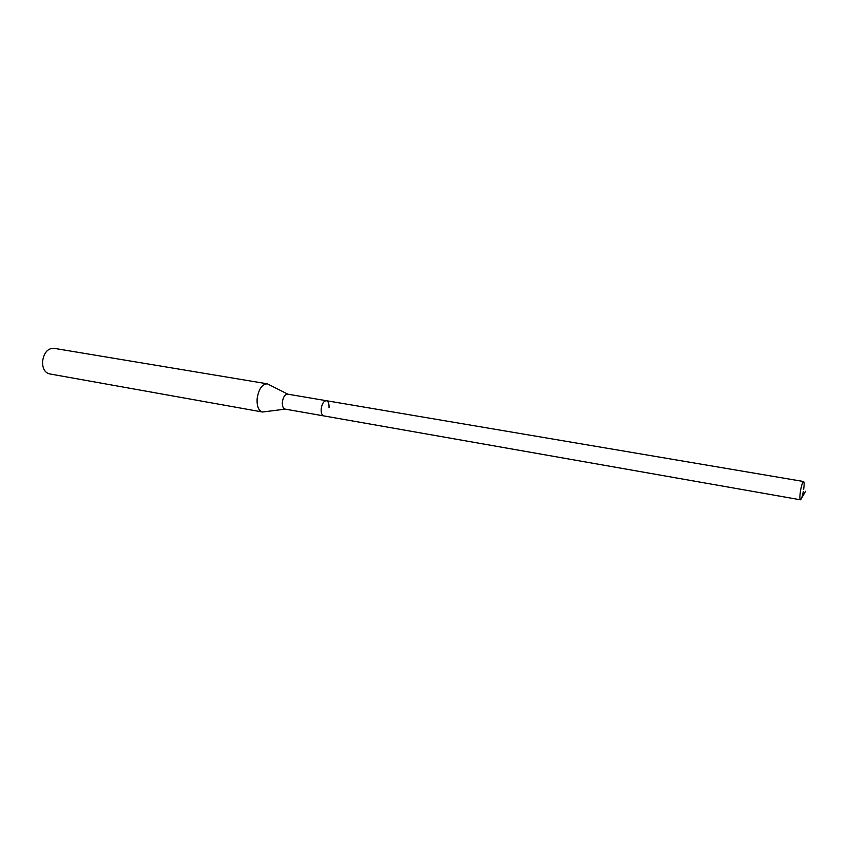 <?xml version="1.0" encoding="UTF-8"?>
<svg xmlns="http://www.w3.org/2000/svg" width="848" height="848" viewBox="0 0 848 848"><rect width="100%" height="100%" fill="white"/><g stroke="black" fill="none" stroke-linecap="round" stroke-linejoin="round"><path stroke-width="1.27" d="M803.332 491.522C802.303 496.705 801.339 499.461 800.438 499.79C799.738 499.292 799.706 496.652 800.353 491.851C801.402 485.575 802.484 482.13 803.586 481.516C804.286 482.035 804.317 484.685 803.671 489.476M800.438 499.79L285.108 409.096C283.084 408.429 282.161 406.107 282.352 402.132C283.147 397.002 284.928 394.341 287.684 394.15L326.406 400.712C323.745 400.924 322.007 403.637 321.191 408.863C320.968 412.902 321.837 415.244 323.788 415.902C321.837 415.244 320.968 412.902 321.191 408.863C322.007 403.637 323.745 400.924 326.406 400.712C328.367 401.369 329.236 403.722 329.013 407.771M285.299 409.128L262.509 412.011C258.598 410.75 256.796 406.362 257.114 398.857C258.619 389.158 262.043 384.155 267.374 383.826L287.875 394.182M267.374 383.826L53.742 348.284C47.594 348.369 43.863 352.8 42.538 361.598C42.485 368.435 44.753 372.516 49.322 373.851L262.509 412.011M805.6 491.278L800.692 499.716M326.406 400.712L803.586 481.516"/></g></svg>

